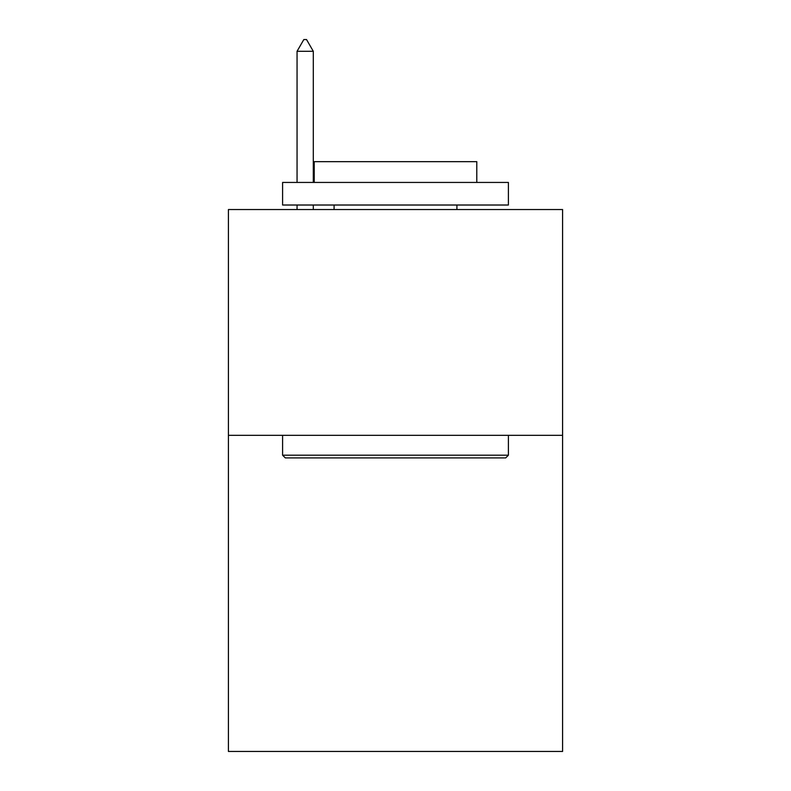 <?xml version="1.0" encoding="UTF-8"?>
<svg xmlns="http://www.w3.org/2000/svg" width="791" height="791" viewBox="0 0 791 791"><rect width="100%" height="100%" fill="white"/><g stroke="black" fill="none" stroke-linecap="round" stroke-linejoin="round"><path stroke-width="1.19" d="M562.589 435.327L562.589 751.45L228.411 751.45L228.411 209.536L562.589 209.536L562.589 435.327L228.411 435.327M285.314 457.91L282.605 455.201L508.395 455.201L505.686 457.91L285.314 457.91M508.395 182.434L508.395 205.017L282.605 205.017L282.605 182.434L508.395 182.434M314.215 182.434L314.215 161.661L476.785 161.661L476.785 182.434M508.395 435.327L508.395 455.201M282.605 435.327L282.605 455.201M456.921 205.017L456.921 209.536M334.079 205.017L334.079 209.536M313.305 51.296L306.532 39.55L303.823 39.55L297.05 51.296L313.305 51.296L313.305 182.434M313.305 205.017L313.305 209.536M297.05 51.296L297.05 182.434M297.05 205.017L297.05 209.536"/></g></svg>

